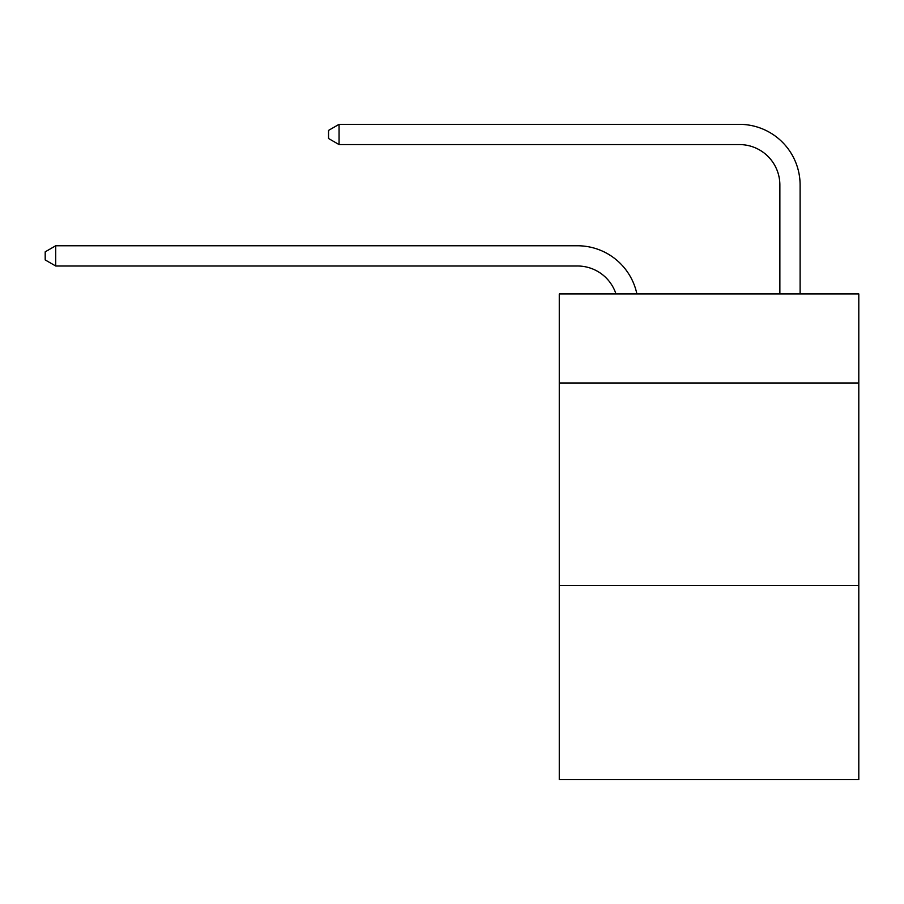 <?xml version="1.0" encoding="UTF-8"?>
<svg xmlns="http://www.w3.org/2000/svg" width="904" height="904" viewBox="0 0 904 904"><rect width="100%" height="100%" fill="white"/><g stroke="black" fill="none" stroke-linecap="round" stroke-linejoin="round"><path stroke-width="1.36" d="M858.8 382.991L858.8 293.936L559.271 293.936L559.271 382.991L858.8 382.991L858.8 779.666L559.271 779.666L559.271 382.991M858.8 585.374L559.271 585.374M577.475 266.002A40.477 40.477 -30.5 0 1 615.963 293.936A40.477 40.477 -34.4 0 0 577.475 266.002L55.72 266.002L45.2 259.934L45.2 251.843L55.72 245.764L577.475 245.764A60.715 60.715 149.5 0 1 636.891 293.936M779.869 293.936L779.869 185.049A40.477 40.477 16.1 0 0 739.393 144.572L339.068 144.572L328.547 138.504L328.547 130.402L339.068 124.334L739.393 124.334A60.715 60.715 34.4 0 1 800.108 185.049L800.108 293.936M779.869 185.049A40.477 40.477 -145.6 0 0 739.393 144.572A40.477 40.477 -145.6 0 1 779.869 185.049A40.477 40.477 -145.6 0 0 739.393 144.572A40.477 40.477 -145.6 0 1 779.869 185.049A40.477 40.477 -145.6 0 0 739.393 144.572A40.477 40.477 -145.6 0 1 779.869 185.049A40.477 40.477 -145.6 0 0 739.393 144.572A40.477 40.477 -145.6 0 1 779.869 185.049A40.477 40.477 -145.6 0 0 739.393 144.572A40.477 40.477 -145.6 0 1 779.869 185.049A40.477 40.477 -145.6 0 0 739.393 144.572A40.477 40.477 -145.6 0 1 779.869 185.049A40.477 40.477 -145.6 0 0 739.393 144.572A40.477 40.477 -145.6 0 1 779.869 185.049A40.477 40.477 -145.6 0 0 739.393 144.572A40.477 40.477 -145.6 0 1 779.869 185.049M55.72 245.764L55.72 266.002M339.068 124.334L339.068 144.572"/></g></svg>
